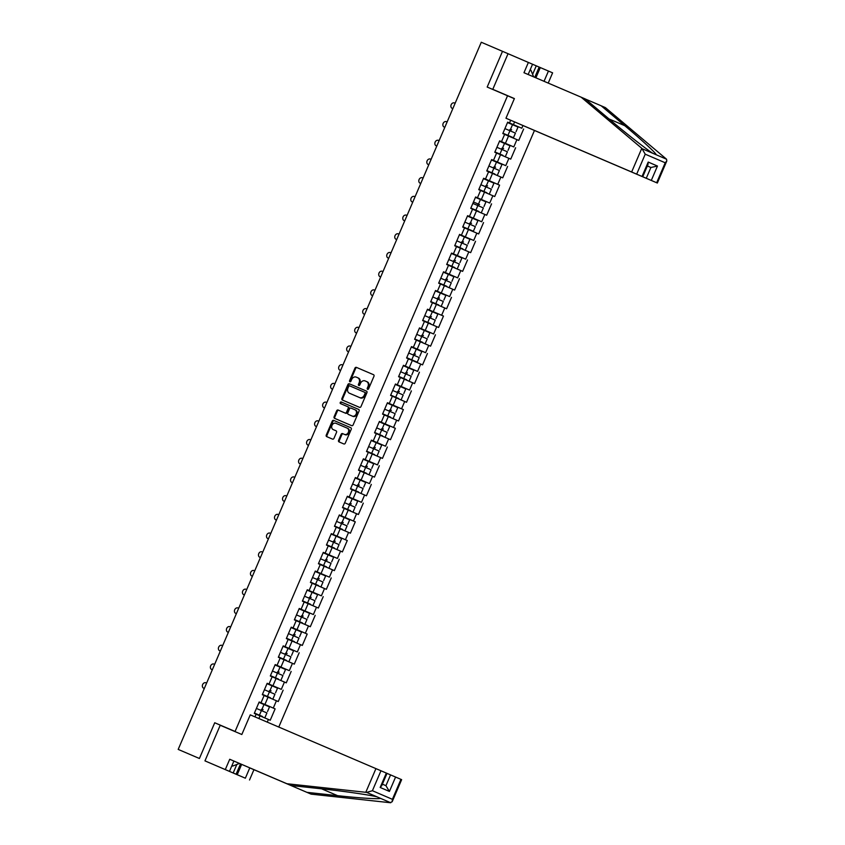 <?xml version="1.0" encoding="UTF-8"?>
<svg xmlns="http://www.w3.org/2000/svg" width="845" height="845" viewBox="0 0 845 845"><rect width="100%" height="100%" fill="white"/><g stroke="black" fill="none" stroke-linecap="round" stroke-linejoin="round"><path stroke-width="1.27" d="M367.586 389.323A0.898 0.729 -66.7 0 0 368.61 388.784L373.965 376.278A1.278 1.035 -66.7 0 0 373.522 374.694L356.4 367.374A1.278 1.035 -66.7 0 0 354.942 368.145L349.587 380.651A0.898 0.729 -66.7 0 0 349.893 381.75A0.898 0.729 -66.7 0 0 349.893 381.76A0.898 0.729 -66.7 0 0 350.918 381.211L351.604 379.595A4.098 3.306 -66.7 0 1 356.263 377.134L357.688 377.747A4.098 3.306 -66.7 0 0 357.688 377.747A4.098 3.306 -66.7 0 1 359.125 382.817L358.428 384.433A0.898 0.729 -66.7 0 0 359.759 385.003L360.456 383.376A4.098 3.306 -66.7 0 1 365.114 380.915L366.54 381.528A4.098 3.306 -66.7 0 1 367.966 386.598L367.279 388.214A0.898 0.729 -66.7 0 0 367.586 389.323L367.586 389.323M338.581 440.319A1.278 1.035 -66.7 0 0 339.035 441.903L343.83 443.952A1.278 1.035 -66.7 0 0 345.288 443.181L351.245 429.302A1.278 1.035 -66.7 0 0 350.802 427.718L333.669 420.387A1.278 1.035 -66.7 0 0 332.222 421.159L326.265 435.048A1.278 1.035 -66.7 0 0 326.709 436.633L332.518 439.115A1.278 1.035 -66.7 0 0 333.976 438.344L336.521 432.397A1.278 1.035 -66.7 0 0 336.067 430.813L333.194 429.587A3.422 2.767 -66.7 0 1 332 425.352A3.422 2.767 -66.7 0 1 335.887 423.292L347.168 428.109A3.422 2.767 -66.7 0 1 348.362 432.355A3.422 2.767 -66.7 0 1 344.464 434.404L342.584 433.601A1.278 1.035 -66.7 0 0 341.126 434.372L338.581 440.319L339.289 440.625A1.278 1.035 -66.7 0 0 339.69 442.178M373.522 374.694L357.108 367.681A1.278 1.035 -66.7 0 0 355.65 368.441L350.284 380.947A0.898 0.729 -66.7 0 0 350.305 381.782M214.725 722.76L199.409 758.493L178.189 749.409L481.28 42.25L502.5 51.323L487.185 87.056L507.539 95.76L235.079 731.464L214.725 722.76L235.079 731.464M359.526 407.353A1.278 1.035 -66.7 0 0 360.973 406.582L366.931 392.693A1.278 1.035 -66.7 0 0 366.487 391.119L349.365 383.788A1.278 1.035 -66.7 0 0 347.908 384.559L341.95 398.449A1.278 1.035 -66.7 0 0 342.394 400.034L359.526 407.353M359.083 410.997L353.136 424.887A1.278 1.035 -66.7 0 1 351.678 425.658L334.557 418.328A1.278 1.035 -66.7 0 1 334.113 416.743L336.659 410.807A1.278 1.035 -66.7 0 1 338.116 410.036L345.056 413.004A1.278 1.035 -66.7 0 0 346.513 412.233L348.203 408.293A1.278 1.035 -66.7 0 0 347.76 406.709L340.524 403.614A0.898 0.729 -66.7 0 1 341.232 401.966L358.639 409.413A1.278 1.035 -66.7 0 1 359.083 410.997M278.776 727.049L534.462 130.479M507.539 95.76L514.341 98.685M275.121 708.86L259.151 702.015L275.121 708.86L270.231 720.246L268.404 719.465L267.263 722.116M254.968 716.856L256.119 714.173L254.282 713.381L259.161 701.994L260.999 702.786L259.161 701.994M260.999 702.786L264.136 695.467L262.299 694.685L267.178 683.288L272.924 685.77L276.061 678.461L270.315 675.979L275.195 664.582L280.941 667.075L284.078 659.755L280.16 658.086M269.016 684.08L272.153 676.771M277.033 665.374L280.17 658.065L278.332 657.273L283.212 645.886L285.05 646.668L288.177 639.359L286.349 638.566L291.229 627.18L307.189 634.046L291.219 627.201M293.067 627.972L296.194 620.652L294.366 619.86L299.246 608.474L301.084 609.266L304.211 601.946L302.383 601.165L307.263 589.768L309.101 590.56L307.263 589.768M309.101 590.56L312.228 583.24L310.4 582.458L315.28 571.062L317.118 571.854L315.28 571.062M317.118 571.854L320.244 564.544L318.417 563.752L323.297 552.366L325.135 553.148L328.261 545.838L326.434 545.046L331.314 533.66L347.263 540.525L331.303 533.681M333.152 534.441L336.278 527.132L334.451 526.34L339.331 514.954L355.28 521.819L339.32 514.975M341.169 515.746L344.295 508.426L342.457 507.634L347.348 496.247L349.175 497.04L352.312 489.72L350.474 488.938L355.365 477.541L357.192 478.333L355.365 477.541M357.192 478.333L360.329 471.024L358.491 470.232L363.382 458.835L365.209 459.627L368.346 452.318L366.508 451.526L371.399 440.139L377.134 442.622L380.271 435.302L376.352 433.633M373.226 440.921L376.363 433.612L374.525 432.82L379.416 421.433L395.365 428.299L379.405 421.454M381.243 422.225L384.38 414.906L382.542 414.113L387.433 402.727L403.382 409.593L387.422 402.748M389.26 403.519L392.397 396.199L390.559 395.418L395.449 384.021L397.277 384.813L400.414 377.504L398.576 376.712L403.456 365.315L405.294 366.107L408.431 358.798L406.593 358.005L411.473 346.619L413.311 347.401L411.473 346.619M413.311 347.401L416.448 340.091L414.61 339.299L419.49 327.913L425.236 330.395L428.373 323.086L424.454 321.406M421.328 328.705L424.465 321.385L422.627 320.593L427.507 309.207L443.467 316.072L427.496 309.228M429.344 309.999L432.482 302.679L430.644 301.897L435.524 290.5L437.361 291.293L435.524 290.5M437.361 291.293L440.498 283.983L438.661 283.191L443.54 271.794L445.378 272.586L448.515 265.277L446.678 264.485L451.557 253.099L453.395 253.88L456.532 246.571L454.695 245.779L459.574 234.392L461.412 235.185L459.574 234.392M461.412 235.185L464.549 227.865L462.711 227.073L467.591 215.686L473.337 218.168L476.474 210.859L472.556 209.18M469.429 216.478L472.566 209.159L470.728 208.366L475.608 196.98L477.446 197.772L475.608 196.98M477.446 197.772L480.583 190.452L478.745 189.671L483.625 178.274L499.585 185.139L483.615 178.295M485.463 179.066L488.6 171.757L486.762 170.965L491.642 159.568L493.48 160.36L496.617 153.051L494.779 152.258L499.659 140.872L501.497 141.654L504.634 134.344L502.796 133.552L507.676 122.166L509.514 122.958L507.676 122.166M509.514 122.958L510.665 120.254M522.96 125.535L521.798 128.239L507.665 122.187L521.798 128.239M523.636 129.031L518.756 140.418L516.918 139.626L513.781 146.945L501.497 141.654M499.648 140.904L513.781 146.945M515.619 147.738L510.739 159.124L508.901 158.332L505.764 165.652L493.48 160.36M491.632 159.61L505.764 165.652M507.602 166.433L502.722 177.83L500.884 177.038L497.747 184.347M499.585 185.139L494.705 196.536L492.867 195.744L489.73 203.053L475.598 197.001L489.73 203.053M491.568 203.846L486.688 215.232L484.85 214.45L481.713 221.76L473.337 218.168M467.581 215.718L481.713 221.76M483.551 222.552L478.671 233.938L476.833 233.146L473.696 240.466L459.564 234.414L473.696 240.466M475.534 241.258L470.654 252.644L468.817 251.852L465.679 259.172L453.395 253.88M451.547 253.13L465.679 259.172M467.517 259.964L462.637 271.351L460.8 270.558L457.663 277.878L445.378 272.586M443.53 271.837L457.663 277.878M459.5 278.66L454.621 290.057L452.783 289.265L449.646 296.574L435.513 290.522L449.646 296.574M451.483 297.366L446.604 308.763L444.766 307.971L441.629 315.28M443.467 316.072L438.587 327.459L436.749 326.677L433.612 333.986L425.236 330.395M419.479 327.945L433.612 333.986M435.45 334.778L430.57 346.165L428.732 345.373L425.595 352.692L411.473 346.64L425.595 352.692M427.433 353.485L422.553 364.871L420.715 364.079L417.578 371.399L405.294 366.107M403.445 365.357L417.578 371.399M419.416 372.18L414.536 383.577L412.698 382.785L409.561 390.094L397.277 384.813M395.428 384.053L409.561 390.094M411.399 390.886L406.519 402.283L404.681 401.491L401.544 408.8M403.382 409.593L398.502 420.979L396.664 420.197L393.527 427.507M395.365 428.299L390.485 439.685L388.647 438.893L385.51 446.213L377.134 442.622M371.377 440.171L385.51 446.213M387.348 447.005L382.468 458.391L380.63 457.599L377.493 464.919L363.371 458.867L377.493 464.919M379.331 465.701L374.451 477.098L372.613 476.305L369.476 483.615L355.354 477.562M355.344 477.583L369.476 483.615M371.314 484.407L366.434 495.804L364.596 495.012L361.47 502.321L349.175 497.04M347.327 496.279L361.47 502.321M363.297 503.113L358.417 514.499L356.579 513.718L353.453 521.027M355.28 521.819L350.4 533.206L348.562 532.413L345.436 539.733M347.263 540.525L342.383 551.912L340.546 551.12L337.419 558.439L325.135 553.148M323.276 552.398L337.419 558.439M339.246 559.232L334.366 570.618L332.529 569.826L329.402 577.146L315.269 571.093M315.259 571.104L329.402 577.146M331.229 577.927L326.35 589.324L324.512 588.532L321.385 595.841L307.253 589.789L321.385 595.841M323.212 596.633L318.333 608.03L316.495 607.238L313.368 614.547L301.084 609.266M299.225 608.506L313.368 614.547M315.196 615.34L310.316 626.726L308.478 625.944L305.351 633.254M307.189 634.046L302.299 645.432L300.471 644.64L297.334 651.96L285.05 646.668M283.202 645.918L297.334 651.96M299.172 652.752L294.282 664.138L292.454 663.346L289.317 670.666L280.941 667.075M275.185 664.624L289.317 670.666M291.155 671.448L286.265 682.844L284.438 682.052L281.3 689.362L272.924 685.77M267.168 683.32L281.3 689.362M283.138 690.154L278.248 701.551L276.421 700.759L273.284 708.068M264.907 704.476L268.045 697.167L264.126 695.488M276.421 700.759L268.045 697.167M284.438 682.052L276.061 678.461M292.454 663.346L284.078 659.755M288.958 648.368L292.095 641.049L288.177 639.38M300.471 644.64L292.095 641.049M296.975 629.662L300.112 622.353L296.194 620.674M308.478 625.944L300.112 622.353M304.992 610.956L308.129 603.647L304.211 601.967M316.495 607.238L308.129 603.647M313.009 592.25L316.136 584.941L312.228 583.261M324.512 588.532L316.136 584.941M321.026 573.554L324.153 566.235L320.244 564.555M332.529 569.826L324.153 566.235M329.043 554.848L332.169 547.528L328.261 545.859M340.546 551.12L332.169 547.528M337.06 536.142L340.186 528.822L336.278 527.153M348.562 532.413L340.186 528.822M345.077 517.436L348.203 510.126L344.295 508.447M356.579 513.718L348.203 510.126M353.094 498.73L356.22 491.42L352.302 489.741M364.596 495.012L356.22 491.42M361.111 480.023L364.237 472.714L360.319 471.035M372.613 476.305L364.237 472.714M363.371 458.856L365.209 459.627M369.128 461.328L372.254 454.008L368.336 452.339M380.63 457.599L372.254 454.008M388.647 438.893L380.271 435.302M385.151 423.915L388.288 416.606L384.369 414.927M396.664 420.197L388.288 416.606M393.168 405.209L396.305 397.9L392.386 396.22M404.681 401.491L396.305 397.9M401.185 386.503L404.322 379.194L400.403 377.514M412.698 382.785L404.322 379.194M409.202 367.807L412.339 360.488L408.42 358.819M420.715 364.079L412.339 360.488M417.219 349.101L420.356 341.781L416.437 340.112M428.732 345.373L420.356 341.781M436.749 326.677L428.373 323.086M433.253 311.689L436.39 304.38L432.471 302.7M444.766 307.971L436.39 304.38M441.27 292.983L444.407 285.673L440.488 283.994M452.783 289.265L444.407 285.673M449.286 274.287L452.424 266.967L448.505 265.288M460.8 270.558L452.424 266.967M457.303 255.581L460.44 248.261L456.522 246.592M468.817 251.852L460.44 248.261M465.32 236.875L468.457 229.555L464.539 227.886M476.833 233.146L468.457 229.555M484.85 214.45L476.474 210.859M481.354 199.462L484.491 192.153L480.573 190.474M492.867 195.744L484.491 192.153M489.371 180.756L492.508 173.447L488.59 171.767M500.884 177.038L492.508 173.447M497.388 162.06L500.525 154.741L496.606 153.072M508.901 158.332L500.525 154.741M505.405 143.354L508.542 136.034L504.623 134.366M516.918 139.626L508.542 136.034M513.422 124.648L514.584 121.933M532.614 74.349L536.269 65.836L502.5 51.323M199.409 758.493L178.189 749.409M258.887 718.535L260.028 715.873L256.109 714.194M268.404 719.465L260.028 715.873M367.997 389.344A0.898 0.729 -66.7 0 1 367.976 388.52L368.673 386.904A4.098 3.306 -66.7 0 0 367.248 381.834L366.55 381.528M358.407 378.053L358.396 378.053A4.098 3.306 -66.7 0 0 358.396 378.053A4.098 3.306 -66.7 0 1 359.833 383.112L359.136 384.739A0.898 0.729 -66.7 0 0 359.146 385.563M366.529 391.14L350.062 384.095A1.278 1.035 -66.7 0 0 348.615 384.866L342.658 398.755A1.278 1.035 -66.7 0 0 343.059 400.308M365.04 393.421A0.898 0.729 -66.7 0 0 364.734 392.312L349.703 385.88A0.898 0.729 -66.7 0 0 348.679 386.429L347.95 388.13A4.098 3.306 -66.7 0 0 349.376 393.2L359.653 397.594A4.098 3.306 -66.7 0 0 364.311 395.133L365.04 393.421L365.748 393.728A0.898 0.729 -66.7 0 0 365.431 392.619L365.441 392.619M350.073 393.495A4.098 3.306 -66.7 0 0 350.083 393.495A4.098 3.306 -66.7 0 0 350.083 393.506L360.361 397.9A4.098 3.306 -66.7 0 0 365.019 395.428L364.311 395.133M365.748 393.728L365.019 395.428M348.467 407.015L348.457 407.015A1.278 1.035 -66.7 0 0 348.457 407.015A1.278 1.035 -66.7 0 1 348.911 408.6L347.221 412.54A1.278 1.035 -66.7 0 1 345.763 413.311L338.813 410.343A1.278 1.035 -66.7 0 0 337.366 411.103L334.81 417.05A1.278 1.035 -66.7 0 0 335.212 418.613M358.681 409.434L341.94 402.273A0.898 0.729 -66.7 0 0 341.19 403.899M352.259 416.089A3.422 2.767 -66.7 0 0 356.157 414.029A3.422 2.767 -66.7 0 0 354.963 409.793L350.992 408.093A1.278 1.035 -66.7 0 0 349.534 408.864L347.844 412.804A1.278 1.035 -66.7 0 0 348.288 414.388L352.967 416.395A3.422 2.767 -66.7 0 0 356.865 414.335A3.422 2.767 -66.7 0 0 355.671 410.1A3.422 2.767 -66.7 0 0 355.671 410.089L354.974 409.793L355.671 410.1M348.996 414.694L352.967 416.395M347.876 428.415L347.865 428.415A3.422 2.767 -66.7 0 0 347.865 428.415A3.422 2.767 -66.7 0 1 349.059 432.651A3.422 2.767 -66.7 0 1 345.172 434.71L343.292 433.907A1.278 1.035 -66.7 0 0 341.834 434.679L339.289 440.625M333.891 429.883L333.891 429.883A3.422 2.767 -66.7 0 0 333.902 429.894L336.067 430.813M350.844 427.739L334.377 420.694A1.278 1.035 -66.7 0 0 332.919 421.465L326.973 435.355A1.278 1.035 -66.7 0 0 327.374 436.918M510.908 131.165A0.782 0.634 113.3 0 1 511.616 129.781L510.697 129.38A0.782 0.634 -66.7 0 0 510 130.774M502.944 133.225L513.454 137.724L502.944 133.214M516.052 131.672L518.027 127.056L507.518 122.546M513.454 137.724L515.439 133.109L504.919 128.598M455.138 103.248L454.494 102.974A2.936 2.377 -66.7 0 0 451.156 104.738A2.936 2.377 -66.7 0 0 452.181 108.361A2.936 2.377 -66.7 0 0 452.181 108.371L452.825 108.646M529.804 70.631L530.913 70.198L533.649 76.863M530.132 69.86L530.913 70.198M239.462 763.447L232.66 766.077L232.206 764.989M231.879 765.75L232.66 766.077M641.799 148.319L645.231 154.181L636.676 174.144L631.648 171.989L641.799 148.319L581.149 97.186L523.974 72.723L528.389 62.414M581.149 97.186L585.31 98.971L608.875 118.839C625.395 132.866 647.333 150.04 652.974 153.378L656.047 154.698C657.283 154.329 641.725 139.89 624.761 125.673L601.196 105.805L585.416 99.055M532.561 64.209L528.146 74.508M646.267 178.274L520.573 124.521L657.347 183.038L646.267 178.274L650.893 167.49L657.463 166.042L651.294 180.429M536.269 65.836L552.609 72.839L548.215 83.095M544.043 81.31L548.447 71.043M656.66 182.742L665.216 162.779L666.811 160.951L666.557 159.219L605.369 107.6L601.196 105.805M514.373 98.611L492.783 89.327L514.394 98.569L505.965 118.226L636.676 174.144M505.965 118.226L631.648 171.989M508.046 53.71L492.783 89.327M647.354 165.969L650.893 167.49L647.354 165.969M540.304 67.558L535.899 77.825M534.769 77.349L539.173 67.072M642.042 176.447L648.21 162.06L647.988 164.479L642.739 176.753M241.649 764.376L237.213 774.728L245.356 778.203L249.771 767.894L311.118 794.142L390.02 802.687L392.175 801.736L392.397 799.317L400.952 779.354L401.639 779.65L392.175 801.736M306.946 792.346L337.599 795.673C359.6 798.124 380.81 799.402 380.229 798.229L377.155 796.909C370.86 795.113 343.271 791.1 321.713 788.839L291.06 785.512L233.885 761.06L229.47 771.369L219.552 767.133L236.082 774.242L240.519 763.891M245.356 778.203L204.955 760.87L220.218 725.263L241.828 734.506L250.257 714.849L387.021 773.365L381.76 785.639L380.166 787.455L386.334 773.069M249.771 767.894L253.944 769.689L249.518 779.998M311.118 794.142L253.944 769.689M380.968 770.756L372.413 790.719L366.645 792.388L286.899 783.727L229.724 759.264L225.298 769.584L229.47 771.369M225.298 769.584L204.955 760.87M237.213 774.728L236.082 774.242M229.724 759.264L233.885 761.06M286.899 783.727L291.06 785.512M395.587 777.051L389.418 791.438L385.933 785.681L390.559 774.897L400.952 779.354M390.559 774.897L387.021 773.376M233.178 772.995L236.832 764.461M385.933 785.681L382.394 784.16L385.933 785.681M502.891 149.871A0.782 0.634 113.3 0 1 503.599 148.477L502.68 148.086A0.782 0.634 -66.7 0 0 501.983 149.481M502.902 155.343L494.916 151.931L502.902 155.343M508.035 150.378L510.01 145.762L499.501 141.252M505.437 156.431L507.422 151.815L496.902 147.305M494.874 168.577A0.782 0.634 113.3 0 1 495.582 167.183L494.663 166.792A0.782 0.634 -66.7 0 0 493.966 168.187M494.885 174.049L486.9 170.637L494.885 174.049M500.018 169.084L501.993 164.469L491.484 159.958M497.42 175.137L499.406 170.521L488.885 166.011M486.857 187.284A0.782 0.634 113.3 0 1 487.565 185.889L486.646 185.499A0.782 0.634 -66.7 0 0 485.949 186.893M486.868 192.755L478.883 189.343L486.868 192.744M492.001 187.791L493.976 183.164L483.467 178.665M489.403 193.843L491.389 189.227L480.868 184.717M478.84 205.979A0.782 0.634 113.3 0 1 479.548 204.596L473.464 201.976M473.464 201.987L478.629 204.205A0.782 0.634 -66.7 0 0 477.932 205.588M478.851 211.461L470.866 208.05L478.851 211.451M483.984 206.486L485.97 201.87L475.45 197.36M481.396 212.549L483.372 207.933L472.851 203.423M470.823 224.685A0.782 0.634 113.3 0 1 471.531 223.302L470.612 222.9A0.782 0.634 -66.7 0 0 469.915 224.295M470.834 230.157L462.849 226.745L470.834 230.157M462.849 226.756L473.38 231.245L462.859 226.735M475.967 225.192L477.953 220.577L467.433 216.066M473.38 231.245L475.355 226.629L464.834 222.119M447.121 121.944L446.477 121.68A2.936 2.377 -66.7 0 0 443.139 123.433A2.936 2.377 -66.7 0 0 444.164 127.067L444.808 127.341M439.104 140.65L438.46 140.376A2.936 2.377 -66.7 0 0 435.122 142.14A2.936 2.377 -66.7 0 0 436.147 145.773L436.791 146.048M431.087 159.356L430.443 159.082A2.936 2.377 -66.7 0 0 427.105 160.846A2.936 2.377 -66.7 0 0 428.13 164.479L428.774 164.754M423.07 178.063L422.426 177.788A2.936 2.377 -66.7 0 0 419.088 179.552A2.936 2.377 -66.7 0 0 420.113 183.185L420.757 183.46M415.053 196.769L414.409 196.494A2.936 2.377 -66.7 0 0 411.071 198.258A2.936 2.377 -66.7 0 0 412.096 201.881A2.936 2.377 -66.7 0 0 412.096 201.892L412.74 202.166M462.806 243.392A0.782 0.634 113.3 0 1 463.514 242.008L462.595 241.607A0.782 0.634 -66.7 0 0 461.898 243.001M462.817 248.863L454.832 245.451L462.817 248.863M467.95 243.899L469.936 239.283L459.416 234.773M465.363 249.951L467.338 245.335L456.818 240.825M407.036 215.475L406.392 215.2A2.936 2.377 -66.7 0 0 403.054 216.954A2.936 2.377 -66.7 0 0 404.079 220.587L404.723 220.862M454.79 262.098A0.782 0.634 113.3 0 1 455.497 260.704L454.578 260.313A0.782 0.634 -66.7 0 0 453.881 261.707M454.8 267.569L446.815 264.158L454.8 267.569M459.933 262.605L461.919 257.989L451.399 253.479M457.346 268.657L459.321 264.041L448.801 259.531M399.02 234.171L398.375 233.896A2.936 2.377 -66.7 0 0 395.037 235.66A2.936 2.377 -66.7 0 0 396.062 239.293L396.706 239.568M446.773 280.804A0.782 0.634 113.3 0 1 447.48 279.41L446.561 279.019A0.782 0.634 -66.7 0 0 445.864 280.413M446.783 286.275L438.798 282.864L446.783 286.265M451.917 281.311L453.902 276.695L443.382 272.185M449.329 287.363L451.304 282.748L440.784 278.237M391.003 252.877L390.358 252.602A2.936 2.377 -66.7 0 0 387.021 254.366A2.936 2.377 -66.7 0 0 388.045 258L388.689 258.274M438.756 299.5A0.782 0.634 113.3 0 1 439.463 298.116L438.544 297.725A0.782 0.634 -66.7 0 0 437.847 299.119M438.766 304.982L430.781 301.57L438.766 304.971M443.9 300.007L445.885 295.391L435.365 290.881M441.312 306.07L443.287 301.454L432.767 296.944M382.986 271.583L382.341 271.308A2.936 2.377 -66.7 0 0 379.004 273.072A2.936 2.377 -66.7 0 0 380.028 276.706L380.672 276.98M430.739 318.206A0.782 0.634 113.3 0 1 431.446 316.822L430.527 316.421A0.782 0.634 -66.7 0 0 429.83 317.815M430.749 323.677L422.764 320.266L430.749 323.677M435.883 318.713L437.868 314.097L427.348 309.587M433.295 324.765L435.27 320.149L424.75 315.639M374.969 290.289L374.324 290.015A2.936 2.377 -66.7 0 0 370.987 291.779A2.936 2.377 -66.7 0 0 372.011 295.401A2.936 2.377 -66.7 0 0 372.011 295.412L372.656 295.687L372.011 295.412M422.722 336.912A0.782 0.634 113.3 0 1 423.429 335.528L422.511 335.127A0.782 0.634 -66.7 0 0 421.813 336.521M422.732 342.383L414.758 338.961L422.732 342.383M427.866 337.419L429.851 332.803L419.331 328.293M425.278 343.471L427.253 338.856L416.733 334.345M366.952 308.995L366.308 308.721A2.936 2.377 -66.7 0 0 362.98 310.485A2.936 2.377 -66.7 0 0 363.994 314.108L364.639 314.393M414.705 355.618A0.782 0.634 113.3 0 1 415.413 354.224L414.494 353.833A0.782 0.634 -66.7 0 0 413.796 355.227M406.73 357.678L417.261 362.178L406.741 357.678M419.849 356.125L421.835 351.509L411.314 346.999M417.261 362.178L419.236 357.562L408.716 353.052M358.935 327.691L358.291 327.416A2.936 2.377 -66.7 0 0 354.963 329.18A2.936 2.377 -66.7 0 0 355.977 332.814L356.622 333.088M406.688 374.324A0.782 0.634 113.3 0 1 407.396 372.93L406.477 372.539A0.782 0.634 -66.7 0 0 405.78 373.934M406.698 379.796L398.724 376.384L406.698 379.785M411.832 374.831L413.818 370.216L403.297 365.705M409.244 380.884L411.219 376.268L400.699 371.758M350.918 346.397L350.274 346.123A2.936 2.377 -66.7 0 0 346.946 347.887A2.936 2.377 -66.7 0 0 347.96 351.52L348.605 351.795M398.671 393.031A0.782 0.634 113.3 0 1 399.379 391.636L398.47 391.246A0.782 0.634 -66.7 0 0 397.763 392.64M398.682 398.502L390.707 395.09L398.682 398.491M403.815 393.527L405.801 388.911L395.28 384.401M401.227 399.59L403.202 394.974L392.682 390.464M342.901 365.103L342.257 364.829A2.936 2.377 -66.7 0 0 338.929 366.593A2.936 2.377 -66.7 0 0 339.943 370.226L340.588 370.501M390.665 411.726A0.782 0.634 113.3 0 1 391.362 410.343L390.453 409.941A0.782 0.634 -66.7 0 0 389.746 411.335M390.665 417.198L382.69 413.786L390.665 417.198M395.809 412.233L397.784 407.617L387.263 403.107M393.21 418.296L395.185 413.67L384.665 409.17M334.884 383.81L334.24 383.535A2.936 2.377 -66.7 0 0 330.913 385.299A2.936 2.377 -66.7 0 0 331.927 388.932A2.936 2.377 -66.7 0 0 331.937 388.932L332.571 389.207M382.648 430.432A0.782 0.634 113.3 0 1 383.345 429.049L382.436 428.647A0.782 0.634 -66.7 0 0 381.729 430.042M382.648 435.904L374.673 432.482L382.648 435.904M387.792 430.939L389.767 426.324L379.247 421.813M385.193 436.992L387.168 432.376L376.648 427.866M326.867 402.516L326.223 402.241A2.936 2.377 -66.7 0 0 322.896 404.005A2.936 2.377 -66.7 0 0 323.91 407.628A2.936 2.377 -66.7 0 0 323.92 407.639L324.554 407.913L323.92 407.639M374.631 449.139A0.782 0.634 113.3 0 1 375.328 447.744L374.419 447.354A0.782 0.634 -66.7 0 0 373.712 448.748M374.631 454.61L366.656 451.188L374.631 454.61M379.775 449.646L381.75 445.03L371.23 440.52M377.176 455.698L379.151 451.082L368.631 446.572M318.85 421.211L318.206 420.947A2.936 2.377 -66.7 0 0 314.879 422.701A2.936 2.377 -66.7 0 0 315.893 426.334A2.936 2.377 -66.7 0 0 315.903 426.334L316.537 426.609L315.903 426.334M366.614 467.845A0.782 0.634 113.3 0 1 367.321 466.451L366.403 466.06A0.782 0.634 -66.7 0 0 365.695 467.454M366.614 473.316L358.639 469.894L366.614 473.316M371.758 468.352L373.733 463.736L363.213 459.226M369.159 474.404L371.135 469.788L360.614 465.278M310.833 439.918L310.2 439.643A2.936 2.377 -66.7 0 0 306.862 441.407A2.936 2.377 -66.7 0 0 307.876 445.04A2.936 2.377 -66.7 0 0 307.886 445.04L308.52 445.315M358.597 486.551A0.782 0.634 113.3 0 1 359.305 485.157L358.386 484.766A0.782 0.634 -66.7 0 0 357.678 486.16M358.597 492.022L350.622 488.611L358.597 492.012M363.741 487.058L365.716 482.432L355.196 477.932M361.142 493.11L363.118 488.494L352.597 483.984M302.816 458.624L302.183 458.349A2.936 2.377 -66.7 0 0 298.845 460.113A2.936 2.377 -66.7 0 0 299.859 463.747A2.936 2.377 -66.7 0 0 299.869 463.747L300.503 464.021M350.58 505.247A0.782 0.634 113.3 0 1 351.288 503.863L350.369 503.462A0.782 0.634 -66.7 0 0 349.661 504.856M350.58 510.729L342.605 507.306L350.58 510.718M355.724 505.754L357.699 501.138L347.179 496.628M353.125 511.816L355.101 507.201L344.58 502.69M294.799 477.33L294.166 477.055A2.936 2.377 -66.7 0 0 290.828 478.819A2.936 2.377 -66.7 0 0 291.842 482.453A2.936 2.377 -66.7 0 0 291.852 482.453L292.486 482.727M342.563 523.953A0.782 0.634 113.3 0 1 343.271 522.569L342.352 522.168A0.782 0.634 -66.7 0 0 341.644 523.562M342.563 529.424L334.588 526.002L342.563 529.424M347.707 524.46L349.682 519.844L339.162 515.334M345.109 530.512L347.084 525.896L336.563 521.386M286.782 496.036L286.149 495.761A2.936 2.377 -66.7 0 0 282.811 497.525A2.936 2.377 -66.7 0 0 283.825 501.148A2.936 2.377 -66.7 0 0 283.836 501.159L284.469 501.434M334.546 542.659A0.782 0.634 113.3 0 1 335.254 541.275L334.335 540.874A0.782 0.634 -66.7 0 0 333.638 542.268M334.546 548.13L326.571 544.708L334.546 548.13M339.69 543.166L341.665 538.55L331.145 534.04M337.092 549.218L339.067 544.602L328.557 540.092M278.765 514.742L278.132 514.468A2.936 2.377 -66.7 0 0 274.794 516.221A2.936 2.377 -66.7 0 0 275.808 519.855A2.936 2.377 -66.7 0 0 275.819 519.855L276.452 520.129L275.819 519.855M326.529 561.365A0.782 0.634 113.3 0 1 327.237 559.971L326.318 559.58A0.782 0.634 -66.7 0 0 325.621 560.974M326.529 566.837L318.554 563.414L326.529 566.837M331.673 561.872L333.648 557.256L323.128 552.746M329.075 567.924L331.05 563.309L320.54 558.798M270.749 533.438L270.115 533.163A2.936 2.377 -66.7 0 0 266.777 534.927A2.936 2.377 -66.7 0 0 267.791 538.561A2.936 2.377 -66.7 0 0 267.802 538.561L268.435 538.835M318.512 580.071A0.782 0.634 113.3 0 1 319.22 578.677L318.301 578.286A0.782 0.634 -66.7 0 0 317.604 579.681M318.512 585.543L310.537 582.131L318.512 585.532M323.656 580.578L325.631 575.963L315.111 571.452M321.058 586.631L323.033 582.015L312.523 577.505M262.732 552.144L262.098 551.87A2.936 2.377 -66.7 0 0 258.76 553.633A2.936 2.377 -66.7 0 0 259.774 557.267A2.936 2.377 -66.7 0 0 259.785 557.267L260.418 557.542M310.495 598.767A0.782 0.634 113.3 0 1 311.203 597.383L310.284 596.992A0.782 0.634 -66.7 0 0 309.587 598.387M310.495 604.249L302.521 600.837L310.495 604.238M315.639 599.274L317.614 594.658L307.094 590.148M313.041 605.337L315.016 600.721L304.506 596.211M254.715 570.85L254.081 570.576A2.936 2.377 -66.7 0 0 250.743 572.34A2.936 2.377 -66.7 0 0 251.757 575.973A2.936 2.377 -66.7 0 0 251.768 575.973L252.401 576.248M302.478 617.473A0.782 0.634 113.3 0 1 303.186 616.089L302.267 615.688A0.782 0.634 -66.7 0 0 301.57 617.082M302.478 622.945L294.504 619.522L302.478 622.945M307.622 617.98L309.597 613.364L299.077 608.854M305.024 624.032L306.999 619.417L296.489 614.906M246.698 589.556L246.064 589.282A2.936 2.377 -66.7 0 0 242.726 591.046A2.936 2.377 -66.7 0 0 243.74 594.669A2.936 2.377 -66.7 0 0 243.751 594.679L244.395 594.954M294.461 636.179A0.782 0.634 113.3 0 1 295.169 634.796L294.25 634.394A0.782 0.634 -66.7 0 0 293.553 635.789M294.461 641.651L286.487 638.228L294.461 641.651M299.605 636.686L301.58 632.071L291.06 627.56M297.007 642.739L298.982 638.123L288.472 633.613M238.681 608.263L238.047 607.988A2.936 2.377 -66.7 0 0 234.709 609.752A2.936 2.377 -66.7 0 0 235.723 613.375A2.936 2.377 -66.7 0 0 235.734 613.375L235.723 613.375M236.378 613.65L235.734 613.375M286.444 654.886A0.782 0.634 113.3 0 1 287.152 653.491L286.233 653.101A0.782 0.634 -66.7 0 0 285.536 654.495M286.444 660.357L278.47 656.935L286.444 660.357M291.588 655.393L293.564 650.777L283.043 646.267M288.99 661.445L290.976 656.829L280.455 652.319M230.674 626.958L230.03 626.684A2.936 2.377 -66.7 0 0 226.692 628.448A2.936 2.377 -66.7 0 0 227.717 632.081L228.361 632.356M278.428 673.592A0.782 0.634 113.3 0 1 279.135 672.197L278.216 671.807A0.782 0.634 -66.7 0 0 277.519 673.201M278.428 679.063L270.453 675.651L278.428 679.053M283.571 674.099L285.547 669.483L275.026 664.973M280.973 680.151L282.959 675.535L272.439 671.025M222.657 645.664L222.013 645.39A2.936 2.377 -66.7 0 0 218.675 647.154A2.936 2.377 -66.7 0 0 219.7 650.787L220.344 651.062M270.411 692.298A0.782 0.634 113.3 0 1 271.118 690.904L270.199 690.513A0.782 0.634 -66.7 0 0 269.502 691.907M270.411 697.769L262.436 694.347L270.421 697.759M275.554 692.794L277.53 688.179L267.009 683.668M272.956 698.857L274.942 694.241L264.422 689.731M214.641 664.371L213.996 664.096A2.936 2.377 -66.7 0 0 210.658 665.86A2.936 2.377 -66.7 0 0 211.683 669.493L212.327 669.768M262.394 710.994A0.782 0.634 113.3 0 1 263.101 709.61L262.182 709.208A0.782 0.634 -66.7 0 0 261.485 710.603M262.394 716.465L254.419 713.053L262.404 716.465M267.538 711.501L269.513 706.885L258.992 702.375M264.939 717.563L266.925 712.937L256.405 708.437M206.624 683.077L205.979 682.802A2.936 2.377 -66.7 0 0 202.642 684.566A2.936 2.377 -66.7 0 0 203.666 688.2L204.31 688.474M368.673 386.904L367.966 386.598M359.136 384.739L358.428 384.433M359.833 383.112L359.125 382.817M350.284 380.947L349.587 380.651M355.65 368.441L354.942 368.145M357.108 367.681L356.4 367.374M367.976 388.52L367.279 388.214M342.658 398.755L341.95 398.449M348.615 384.866L347.908 384.559M350.062 384.095L349.365 383.788M360.361 397.9L359.653 397.594M334.81 417.05L334.113 416.743M337.366 411.103L336.659 410.807M338.813 410.343L338.116 410.036M345.763 413.311L345.056 413.004M347.221 412.54L346.513 412.233M348.911 408.6L348.203 408.293M341.94 402.273L341.232 401.966M341.834 434.679L341.126 434.372M343.292 433.907L342.584 433.601M345.172 434.71L344.464 434.404M326.973 435.355L326.265 435.048M332.919 421.465L332.222 421.159M334.377 420.694L333.669 420.387M510.697 129.38L511.616 129.781M510.549 129.306L512.524 124.69M507.951 135.358L509.926 130.743M642.464 148.857L652.974 153.378M656.047 154.698L666.557 159.219M665.216 162.779L645.231 154.181M648.21 162.06L657.463 166.042M608.97 118.923L624.761 125.673M390.739 802.75L380.229 798.229M377.155 796.909L366.645 792.388M372.413 790.719L392.397 799.317M389.418 791.438L380.166 787.455M365.8 792.272L375.94 768.601M321.586 788.818L337.599 795.673M502.68 148.086L503.599 148.477M502.532 148.012L504.507 143.396M499.934 154.065L501.909 149.449M494.663 166.792L495.582 167.183M494.515 166.718L496.49 162.103M491.917 172.771L493.892 168.155M486.646 185.499L487.565 185.889M486.498 185.425L488.473 180.809M483.9 191.477L485.875 186.861M478.629 204.205L479.548 204.596M478.481 204.12L480.456 199.504M475.883 210.183L477.858 205.567M470.612 222.9L471.531 223.302M470.464 222.826L472.439 218.211M467.866 228.879L469.841 224.263M462.595 241.607L463.514 242.008M462.447 241.533L464.423 236.917M459.849 247.585L461.824 242.969M454.578 260.313L455.497 260.704M454.43 260.239L456.406 255.623M451.832 266.291L453.807 261.675M446.561 279.019L447.48 279.41M446.413 278.945L448.389 274.329M443.815 284.997L445.79 280.382M438.544 297.725L439.463 298.116M438.397 297.641L440.372 293.025M435.798 303.704L437.773 299.088M430.527 316.421L431.446 316.822M430.38 316.347L432.355 311.731M427.781 322.41L429.767 317.794M422.511 335.127L423.429 335.528M422.363 335.053L424.338 330.437M419.764 341.105L421.75 336.49M414.494 353.833L415.413 354.224M414.346 353.759L416.321 349.143M411.747 359.812L413.733 355.196M406.477 372.539L407.396 372.93M406.329 372.465L408.304 367.85M403.73 378.518L405.716 373.902M398.47 391.246L399.379 391.636M398.312 391.172L400.287 386.556M395.713 397.224L397.699 392.608M390.453 409.941L391.362 410.343M390.295 409.867L392.27 405.251M387.697 415.93L389.682 411.314M382.436 428.647L383.345 429.049M382.278 428.573L384.253 423.958M379.68 434.626L381.665 430.01M374.419 447.354L375.328 447.744M374.261 447.28L376.236 442.664M371.663 453.332L373.648 448.716M366.403 466.06L367.321 466.451M366.244 465.986L368.219 461.37M363.646 472.038L365.632 467.422M358.386 484.766L359.305 485.157M358.227 484.692L360.202 480.076M355.629 490.744L357.615 486.128M350.369 503.462L351.288 503.863M350.21 503.388L352.185 498.772M347.612 509.45L349.598 504.835M342.352 522.168L343.271 522.569M342.193 522.094L344.179 517.478M339.605 528.146L341.581 523.53M334.335 540.874L335.254 541.275M334.176 540.8L336.162 536.184M331.589 546.852L333.564 542.236M326.318 559.58L327.237 559.971M326.159 559.506L328.145 554.89M323.572 565.558L325.547 560.943M318.301 578.286L319.22 578.677M318.142 578.212L320.128 573.597M315.555 584.265L317.53 579.649M310.284 596.992L311.203 597.383M310.126 596.908L312.111 592.292M307.538 602.971L309.513 598.355M302.267 615.688L303.186 616.089M302.109 615.614L304.094 610.998M299.521 621.677L301.496 617.051M294.25 634.394L295.169 634.796M294.092 634.32L296.077 629.705M291.504 640.373L293.479 635.757M286.233 653.101L287.152 653.491M286.075 653.027L288.06 648.411M283.487 659.079L285.462 654.463M278.216 671.807L279.135 672.197M278.058 671.733L280.044 667.117M275.47 677.785L277.445 673.169M270.199 690.513L271.118 690.904M270.041 690.439L272.027 685.813M267.453 696.491L269.428 691.875M262.182 709.208L263.101 709.61M262.034 709.135L264.01 704.519M259.436 715.197L261.411 710.582M367.248 381.834L366.54 381.528M666.811 160.951L657.347 183.038M372.011 295.401L372.656 295.687M323.91 407.628L324.554 407.913M315.893 426.334L316.537 426.609M275.808 519.855L276.452 520.129"/></g></svg>
